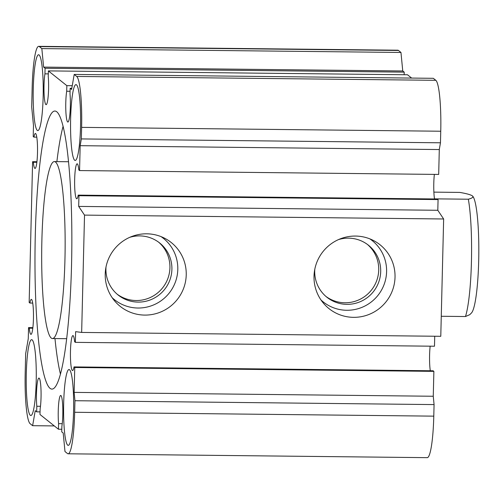 <?xml version="1.0" encoding="UTF-8"?>
<svg xmlns="http://www.w3.org/2000/svg" width="504" height="504" viewBox="0 0 504 504"><rect width="100%" height="100%" fill="white"/><g stroke="black" fill="none" stroke-linecap="round" stroke-linejoin="round"><path stroke-width="0.76" d="M68.116 453.795A46.343 6.13 -89.4 0 0 74.661 412.278L74.945 400.718L434.07 404.586L433.786 416.146A46.343 6.13 90.6 0 1 427.241 457.657L68.116 453.795A46.343 6.13 -89.4 0 1 67.492 453.543L64.984 451.54L63.195 433.024L61.746 431.865L61.879 426.283A17.483 2.312 90.6 0 0 62.792 407.786A17.483 2.312 90.6 0 0 60.953 395.558A17.483 2.312 90.6 0 0 60.713 395.464A17.483 2.312 90.6 0 0 58.533 405.235A17.483 2.312 90.6 0 0 58.584 423.65L58.445 429.232L39.98 414.477L40.118 408.895A17.483 2.312 90.6 0 0 41.026 390.405A17.483 2.312 90.6 0 0 39.186 378.176A17.483 2.312 90.6 0 0 38.953 378.082A17.483 2.312 90.6 0 0 36.767 387.853A17.483 2.312 90.6 0 0 36.817 406.262L40.471 406.3M74.945 400.718L74.138 392.383L74.749 367.498L74.012 366.912A17.483 2.312 90.6 0 1 72.557 370.566A17.483 2.312 90.6 0 1 72.324 370.471A17.483 2.312 90.6 0 1 70.447 352.157A17.483 2.312 90.6 0 1 72.935 335.601A17.483 2.312 90.6 0 1 73.168 335.696A17.483 2.312 90.6 0 1 74.63 341.769L75.361 342.355L75.625 331.651L81.654 332.432L84.521 215.113L78.681 206.413L78.945 195.709L78.215 195.124A17.483 2.312 90.6 0 1 76.759 198.778A17.483 2.312 90.6 0 1 76.52 198.683A17.483 2.312 90.6 0 1 74.642 180.369A17.483 2.312 90.6 0 1 77.131 163.813A17.483 2.312 90.6 0 1 77.37 163.907A17.483 2.312 90.6 0 1 78.826 169.98L79.563 170.566L80.168 145.681L81.339 138.928L81.623 127.367A46.343 6.13 -89.4 0 0 76.703 76.444L74.201 74.441L71.593 89.447L70.138 88.288L70.006 93.87A17.483 2.312 90.6 0 1 70.056 112.285A17.483 2.312 90.6 0 1 67.876 122.05A17.483 2.312 90.6 0 1 65.829 110.584A17.483 2.312 90.6 0 1 66.704 91.237L66.843 85.655L72.242 85.712M41.838 48.592L39.337 46.595A46.343 6.13 -89.4 0 0 38.707 46.343L397.832 50.205A46.343 6.13 90.6 0 1 398.462 50.457L400.964 52.46L41.838 48.592L43.627 67.108L45.083 68.267L44.944 73.855A17.483 2.312 90.6 0 0 44.062 93.196A17.483 2.312 90.6 0 0 46.11 104.668A17.483 2.312 90.6 0 0 48.296 94.897A17.483 2.312 90.6 0 0 48.239 76.488L48.378 70.9L66.843 85.655M38.707 46.343A46.343 6.13 -89.4 0 0 32.161 87.853L31.695 106.961L33.484 125.477L33.214 136.534L33.944 137.12A17.483 2.312 90.6 0 1 35.406 133.465A17.483 2.312 90.6 0 1 35.639 133.56A17.483 2.312 90.6 0 1 37.517 151.874A17.483 2.312 90.6 0 1 35.028 168.431A17.483 2.312 90.6 0 1 34.789 168.336A17.483 2.312 90.6 0 1 33.333 162.263L32.602 161.677L36.924 161.721M36.817 406.262L36.685 411.844L35.23 410.684L32.628 425.691L30.12 423.688A46.343 6.13 -89.4 0 1 25.2 372.771L25.666 353.663L28.274 338.656L28.545 327.6L29.276 328.18A17.483 2.312 90.6 0 0 30.738 334.259A17.483 2.312 90.6 0 0 30.971 334.354A17.483 2.312 90.6 0 0 33.459 317.797A17.483 2.312 90.6 0 0 31.588 299.483A17.483 2.312 90.6 0 0 31.349 299.389A17.483 2.312 90.6 0 0 29.894 303.043L29.156 302.457L32.602 161.677M50.035 388.332A139.035 18.39 -89.4 0 0 51.912 389.094A139.035 18.39 -89.4 0 0 71.7 257.418A139.035 18.39 -89.4 0 0 56.788 111.8A139.035 18.39 -89.4 0 0 54.911 111.044A139.035 18.39 -89.4 0 0 35.129 242.714A139.035 18.39 -89.4 0 0 50.035 388.332M37.29 130.391A37.92 5.015 90.6 0 1 33.22 90.676A37.92 5.015 90.6 0 1 38.619 54.766A37.92 5.015 90.6 0 1 39.129 54.974A37.92 5.015 90.6 0 1 43.193 94.689A37.92 5.015 90.6 0 1 37.8 130.599A37.92 5.015 90.6 0 1 37.29 130.391M30.322 415.309A37.92 5.015 90.6 0 1 26.258 375.593A37.92 5.015 90.6 0 1 31.651 339.683A37.92 5.015 90.6 0 1 32.168 339.891A37.92 5.015 90.6 0 1 36.231 379.6A37.92 5.015 90.6 0 1 30.839 415.516A37.92 5.015 90.6 0 1 30.322 415.309M74.655 160.247A37.92 5.015 90.6 0 1 70.591 120.532A37.92 5.015 90.6 0 1 75.984 84.622A37.92 5.015 90.6 0 1 76.501 84.823A37.92 5.015 90.6 0 1 80.564 124.538A37.92 5.015 90.6 0 1 75.172 160.448A37.92 5.015 90.6 0 1 74.655 160.247M67.694 445.158A37.92 5.015 90.6 0 1 63.63 405.449A37.92 5.015 90.6 0 1 69.023 369.533A37.92 5.015 90.6 0 1 69.539 369.741A37.92 5.015 90.6 0 1 73.603 409.456A37.92 5.015 90.6 0 1 68.21 445.366A37.92 5.015 90.6 0 1 67.694 445.158M55.56 162.08A88.477 11.699 90.6 0 1 65.047 254.747A88.477 11.699 90.6 0 1 52.46 338.537A88.477 11.699 90.6 0 1 51.263 338.058A88.477 11.699 90.6 0 1 41.775 245.385A88.477 11.699 90.6 0 1 54.363 161.595A88.477 11.699 90.6 0 1 55.56 162.08M63.095 126.302A139.035 18.39 -89.4 0 0 56.883 161.62M54.98 338.562A139.035 18.39 -89.4 0 0 60.43 374.012M78.215 195.124L437.34 198.992L438.071 199.578L78.945 195.709M74.138 392.383L433.264 396.251L433.875 371.366L74.749 367.498M434.505 198.96A17.483 2.312 90.6 0 1 434.36 174.39M400.964 52.46L402.753 70.976L43.627 67.108M105.223 274.012A40.868 40.295 128.6 0 0 114.855 301.197A40.868 40.295 128.6 0 0 159.239 312.575A40.868 40.295 128.6 0 0 186.234 274.882A40.868 40.295 128.6 0 0 164.991 238.43A40.868 40.295 128.6 0 0 105.223 274.012M112.209 297.751A39.236 38.688 128.6 0 0 153.877 304.813A39.236 38.688 128.6 0 0 177.799 269.426A39.236 38.688 128.6 0 0 161.053 236.615M78.681 206.413L437.806 210.281L443.646 218.982L440.779 336.3L81.654 332.432M443.646 218.982L84.521 215.113M395.029 277.131A40.868 40.295 128.6 0 0 373.785 240.679A40.868 40.295 128.6 0 0 314.017 276.261A40.868 40.295 128.6 0 0 323.644 303.446A40.868 40.295 128.6 0 0 368.033 314.824A40.868 40.295 128.6 0 0 395.029 277.131M58.445 429.232L61.809 429.263M74.012 366.912L433.138 370.78L433.875 371.366M58.584 423.65L62.238 423.688M81.339 138.928L440.464 142.796L440.748 131.229L81.623 127.367M117.167 294.197A33.283 32.817 128.6 0 0 151.345 297.001A33.283 32.817 128.6 0 0 169.924 267.781A33.283 32.817 128.6 0 0 158.684 242.229M430.303 370.749A17.483 2.312 90.6 0 1 430.164 346.179M434.07 404.586L433.264 396.251M70.138 88.288L71.788 88.307M75.361 342.355L434.486 346.223L434.731 336.237M28.545 327.6L32.867 327.644M48.378 70.9L407.503 74.768L411.642 78.076M29.894 303.043L32.729 303.074M29.276 328.18L32.798 328.217M314.798 269.224A33.283 32.817 128.6 0 0 314.716 270.9A33.283 32.817 128.6 0 0 326.932 297.259A33.283 32.817 128.6 0 0 361.544 301.108A33.283 32.817 128.6 0 0 380.696 271.606A33.283 32.817 128.6 0 0 368.481 245.246A33.283 32.817 128.6 0 0 338.455 239.608M325.956 296.447A33.283 32.817 128.6 0 0 360.139 299.25A33.283 32.817 128.6 0 0 378.718 270.024A33.283 32.817 128.6 0 0 367.473 244.478M54.306 425.924L32.628 425.691M321.004 300A39.236 38.688 128.6 0 0 362.672 307.062A39.236 38.688 128.6 0 0 386.593 271.669A39.236 38.688 128.6 0 0 369.848 238.864M66.704 91.237L70.069 91.274M74.201 74.441L433.327 78.309L435.828 80.312A46.343 6.13 90.6 0 1 440.748 131.229M45.083 68.267L404.208 72.135L402.753 70.976M106.004 266.975A33.283 32.817 128.6 0 0 105.922 268.651A33.283 32.817 128.6 0 0 118.138 295.01A33.283 32.817 128.6 0 0 152.75 298.859A33.283 32.817 128.6 0 0 171.902 269.356A33.283 32.817 128.6 0 0 159.686 242.997A33.283 32.817 128.6 0 0 129.667 237.359M79.563 170.566L438.688 174.434L439.293 149.549L440.464 142.796M80.168 145.681L439.293 149.549M437.806 210.281L438.071 199.578M44.944 73.855L48.302 73.886M404.145 74.737L404.208 72.135M33.944 137.12L36.779 137.151M36.685 411.844L40.043 411.881M33.333 162.263L36.855 162.301M433.875 192.131L459.824 192.415C466.528 193.567 470.73 194.733 472.431 195.905C473.666 197.07 472.298 198.173 468.336 199.212L434.486 198.853M469.741 314.685L465.469 316.531A67.41 8.915 -89.4 0 0 471.442 261.5A67.41 8.915 -89.4 0 0 468.336 199.212M472.67 196.119A58.987 7.799 90.6 0 1 478.8 254.646A58.987 7.799 90.6 0 1 471.41 313.028L469.747 314.685M441.271 316.273L465.469 316.531M398.462 50.457L39.337 46.595M435.828 80.312L76.703 76.444M433.786 416.146L74.661 412.278M52.46 338.537L66.641 338.688M54.363 161.595L68.55 161.746"/></g></svg>
